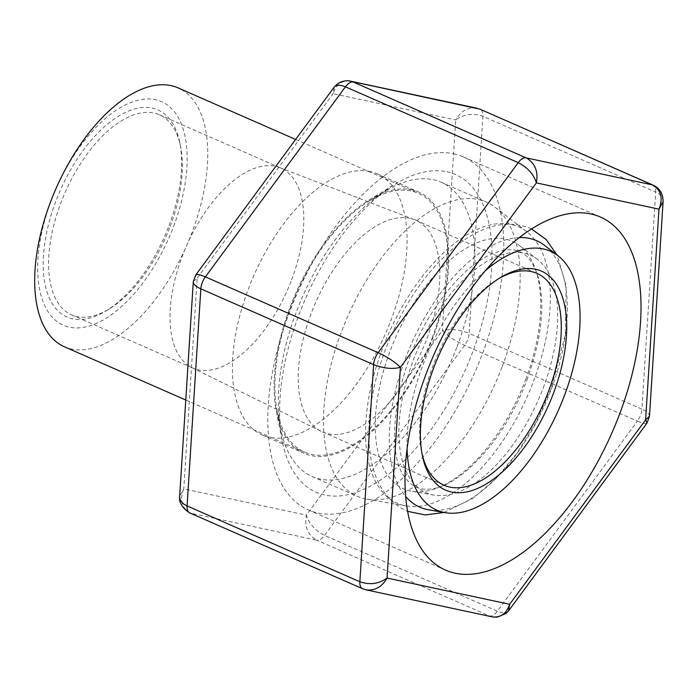 <?xml version="1.0" encoding="UTF-8"?>
<svg xmlns="http://www.w3.org/2000/svg" width="698" height="698" viewBox="0 0 698 698"><rect width="100%" height="100%" fill="white"/><g stroke="black" fill="none" stroke-linecap="round" stroke-linejoin="round"><path stroke-width="0.52" stroke-dasharray="3.49 2.62" d="M173.549 226.545A122.089 61.564 113.7 0 0 119.079 108.391A122.089 61.564 113.7 0 0 44.628 305.427A122.089 61.564 113.7 0 0 173.549 226.545M64.425 346.775A141.371 71.292 113.7 0 0 192.002 232.478A141.371 71.292 113.7 0 0 178.016 87.861M169.047 225.585A113.093 57.027 113.7 0 0 179.805 142.758A113.093 57.027 113.7 0 0 103.906 127.228A113.093 57.027 113.7 0 0 43.206 265.58A113.093 57.027 113.7 0 0 106.035 310.907A113.093 57.027 113.7 0 0 169.047 225.585M170.164 226.51A109.237 55.09 113.7 0 0 180.555 146.51A109.237 55.09 113.7 0 0 159.362 114.76A109.237 55.09 113.7 0 0 65.027 192.665A109.237 55.09 113.7 0 0 71.58 314.833A109.237 55.09 113.7 0 0 109.298 308.926A109.237 55.09 113.7 0 0 170.164 226.51M291.616 279.793A109.237 55.09 113.7 0 0 280.805 168.035A109.237 55.09 113.7 0 0 279.662 167.564A109.237 55.09 113.7 0 0 186.471 245.94A109.237 55.09 113.7 0 0 191.906 367.593A109.237 55.09 113.7 0 0 193.032 368.116A109.237 55.09 113.7 0 0 291.616 279.793M426.958 338.443A115.667 58.327 113.7 0 0 415.511 220.114A115.667 58.327 113.7 0 0 414.298 219.617A115.667 58.327 113.7 0 0 315.627 302.609A115.667 58.327 113.7 0 0 321.385 431.408A115.667 58.327 113.7 0 0 322.572 431.957A115.667 58.327 113.7 0 0 426.958 338.443M498.642 278.694A115.667 58.327 113.7 0 0 497.028 279.654A115.667 58.327 113.7 0 0 421.575 451.623A115.667 58.327 113.7 0 0 421.967 453.464M485.189 270.85A141.371 71.292 113.7 0 0 407.082 448.875M428.642 509.81A145.472 73.351 113.7 0 0 551.132 389.571A145.472 73.351 113.7 0 0 544.623 245.452M519.303 237.564A145.472 73.351 113.7 0 0 411.122 344.498A145.472 73.351 113.7 0 0 405.695 496.522M543.236 387.879A129.697 65.403 113.7 0 0 537.434 259.377A129.697 65.403 113.7 0 0 418.399 347.7A129.697 65.403 113.7 0 0 434.025 495.091A129.697 65.403 113.7 0 0 543.236 387.879M525.646 379.546A135.168 68.16 113.7 0 0 519.6 245.635A135.168 68.16 113.7 0 0 395.557 337.675A135.168 68.16 113.7 0 0 411.829 491.27A135.168 68.16 113.7 0 0 525.646 379.546M533.542 381.239A150.934 76.108 113.7 0 0 526.789 231.701A150.934 76.108 113.7 0 0 388.271 334.473A150.934 76.108 113.7 0 0 406.454 505.998A150.934 76.108 113.7 0 0 533.542 381.239M502.255 366.424A160.645 81.012 113.7 0 0 495.065 207.262A160.645 81.012 113.7 0 0 486.358 202.08A160.645 81.012 113.7 0 0 347.639 316.648A160.645 81.012 113.7 0 0 357.28 496.304A160.645 81.012 113.7 0 0 366.982 499.21A160.645 81.012 113.7 0 0 502.255 366.424M457.094 346.609A160.645 81.012 113.7 0 0 441.206 182.274A160.645 81.012 113.7 0 0 385.741 190.955A160.645 81.012 113.7 0 0 280.954 429.802A160.645 81.012 113.7 0 0 312.119 476.498A160.645 81.012 113.7 0 0 457.094 346.609M432.202 337.858A141.371 71.292 113.7 0 0 418.215 193.233A141.371 71.292 113.7 0 0 369.408 200.876A141.371 71.292 113.7 0 0 277.193 411.07A141.371 71.292 113.7 0 0 304.625 452.156A141.371 71.292 113.7 0 0 432.202 337.858M369.975 171.499A142.654 71.938 113.7 0 0 251.01 282.289A142.654 71.938 113.7 0 0 262.439 435.055A142.654 71.938 113.7 0 0 385.628 333.312A142.654 71.938 113.7 0 0 377.06 173.776A142.654 71.938 113.7 0 0 369.975 171.499M453.683 153.778A192.779 97.214 -66.3 0 1 463.263 156.858A192.779 97.214 -66.3 0 1 474.832 372.453A192.779 97.214 -66.3 0 1 308.359 509.933A192.779 97.214 -66.3 0 1 292.916 303.49A192.779 97.214 -66.3 0 1 453.683 153.778M446.895 171.743A173.497 87.486 -66.3 0 1 445.298 408.243A173.497 87.486 -66.3 0 1 282.437 441.851A173.497 87.486 -66.3 0 1 395.609 183.888A173.497 87.486 -66.3 0 1 446.895 171.743M411.646 189.777A142.654 71.938 -66.3 0 1 418.73 192.063A142.654 71.938 -66.3 0 1 427.289 351.6A142.654 71.938 -66.3 0 1 304.101 453.334A142.654 71.938 -66.3 0 1 276.425 411.872A142.654 71.938 -66.3 0 1 369.478 199.768A142.654 71.938 -66.3 0 1 411.646 189.777M492.125 616.84L365.08 589.601M508.598 610.829C506.294 613.237 502.534 613.35 497.316 611.178L324.544 535.375C315.121 530.506 309.074 523.753 306.387 515.124L183.792 488.87C179.473 499.916 181.672 508.004 190.388 513.117L316.709 540.173C307.766 535.008 304.319 526.658 306.387 515.124L442.349 330.669C447.531 335.913 454.956 340.799 464.615 345.336L637.396 421.138L497.316 611.178A12.852 6.483 -66.3 0 1 489.481 615.968L316.709 540.173A12.852 6.483 -66.3 0 0 324.544 535.375L464.615 345.336A12.852 6.483 -66.3 0 0 469.143 333.356C459.205 329.543 450.271 328.653 442.349 330.669L455.707 119.96C463.882 114.071 472.947 112.84 482.911 116.269L655.684 192.063L641.916 409.159L469.143 333.356L482.911 116.269A12.852 6.483 -66.3 0 0 480.259 109.298M646.985 423.101C645.955 424.096 642.762 423.433 637.396 421.138A12.852 6.483 -66.3 0 0 641.916 409.159C646.924 411.436 649.445 413.783 649.489 416.209L649.463 416.453M193.294 281.547L197.15 278.162L183.792 488.87L179.674 496.199M663.1 201.408C663.004 197.429 660.526 194.314 655.684 192.063A12.852 6.483 -66.3 0 0 653.031 185.101M334.168 87.171L333.112 93.707L197.15 278.162L195.702 275.029M476.821 108.19C467.896 107.047 460.855 110.973 455.707 119.96L333.112 93.707C336.017 84.877 341.427 80.619 349.332 80.951M362.524 588.711A12.852 6.483 -66.3 0 0 363.161 588.92L190.388 513.117A12.852 6.483 -66.3 0 1 189.751 512.917M180.555 146.51L179.805 142.758M109.298 308.926L106.035 310.907M71.58 314.833L193.032 368.116M159.362 114.76L280.805 168.035M191.906 367.593L321.385 431.408M279.662 167.564L414.298 219.617M322.572 431.957L444.024 485.241M415.511 220.114L536.963 273.398M421.575 451.623L422.325 455.375M497.028 279.654L500.291 277.664M537.434 259.377L519.6 245.635M434.025 495.091L411.829 491.27M526.789 231.701L495.065 207.262M406.454 505.998L366.982 499.21M312.119 476.498L357.28 496.304M441.206 182.274L486.358 202.08M277.193 411.07L280.954 429.802M369.408 200.876L385.741 190.955M185.773 400.015L304.625 452.156M295.62 139.452L418.215 193.233M444.068 512.463L473.139 498.198L496.016 478.523L517.288 452.81L535.933 422.473L550.94 389.214L565.293 334.944L566.139 285.561L557.021 255.006M531.536 228.944L530.087 228.281C508.72 220.123 486.288 224.372 462.8 241.054C433.624 262.369 409.647 294.076 390.871 336.192C372.985 378.002 366.014 416.654 369.94 452.13C373.5 480.939 385.575 500.475 406.175 510.744L407.632 511.355M526.894 380.131C541.465 339.507 545.347 305.611 538.533 278.432C534.022 263.617 527.723 254.735 519.652 251.777C511.931 247.903 501.051 249.404 487.012 256.279C469.702 265.537 452.784 282.245 436.267 306.405C395.19 364.164 383.368 453.621 405.747 478.252C411.794 486.523 419.856 490.136 429.942 489.097C447.715 487.448 467.765 473.165 490.101 446.258C505.125 427.045 517.393 405.006 526.894 380.131M308.359 509.933L445.56 570.126M463.263 156.858L600.463 217.052M276.425 411.872L282.437 441.851M369.478 199.768L395.609 183.888M262.439 435.055L304.101 453.334M377.06 173.776L418.73 192.063M493.434 617.058L492.134 616.831M477.676 108.399L476.856 108.207"/><path stroke-width="1.05" d="M295.62 139.452L178.016 87.861A141.371 71.292 113.7 0 0 55.945 188.678A141.371 71.292 113.7 0 0 64.425 346.775L185.773 400.015M421.967 453.464A115.667 58.327 113.7 0 0 444.024 485.241A115.667 58.327 113.7 0 0 548.401 391.726A115.667 58.327 113.7 0 0 536.963 273.398A115.667 58.327 113.7 0 0 498.642 278.694M553.383 393.48A119.524 60.272 113.7 0 0 500.291 277.664A119.524 60.272 113.7 0 0 422.325 455.375A119.524 60.272 113.7 0 0 479.666 487.501A119.524 60.272 113.7 0 0 553.383 393.48M407.082 448.875A141.371 71.292 113.7 0 0 445.289 512.672A141.371 71.292 113.7 0 0 564.324 395.818A141.371 71.292 113.7 0 0 557.999 255.756A141.371 71.292 113.7 0 0 485.189 270.85M557.999 255.756L544.623 245.452A145.472 73.351 113.7 0 0 519.303 237.564M405.695 496.522A145.472 73.351 113.7 0 0 428.642 509.81L445.289 512.672M590.883 213.972A192.779 97.214 113.7 0 0 430.116 363.684A192.779 97.214 113.7 0 0 445.56 570.126A192.779 97.214 113.7 0 0 612.033 432.647A192.779 97.214 113.7 0 0 600.463 217.052A192.779 97.214 113.7 0 0 590.883 213.972M365.08 589.601L365.944 589.819C374.87 590.962 381.911 587.035 387.05 578.04L509.653 604.302C506.46 613.708 500.649 617.896 492.203 616.858L492.125 616.84M493.434 617.058L497.264 617.137L506.146 613.411L508.798 610.558L646.994 423.093L645.615 419.847L509.653 604.302L508.598 610.829M189.734 512.908A12.852 6.483 -66.3 0 1 187.081 505.937C182.065 503.598 179.595 500.361 179.674 496.217C178.784 502.359 182.143 507.917 189.751 512.917L362.524 588.711A12.852 6.483 -66.3 0 1 359.854 581.739C369.818 585.168 378.883 583.938 387.05 578.04L400.416 367.34C392.485 369.355 383.56 368.457 373.622 364.644L200.841 288.85L187.081 505.937L359.854 581.739L373.622 364.644A12.852 6.483 -66.3 0 1 378.142 352.673C387.809 357.21 395.234 362.096 400.416 367.34L536.369 182.885C538.437 171.35 535 163 526.056 157.835L652.368 184.883C661.093 190.004 663.292 198.084 658.973 209.138L663.083 201.801L649.489 416.244L646.976 423.093M193.294 281.547L195.789 274.907C196.801 273.913 200.003 274.567 205.369 276.87L378.142 352.673L518.221 162.625C527.636 167.503 533.691 174.256 536.369 182.885L658.973 209.138L645.615 419.847L649.489 416.244M349.332 80.951L479.596 109.089A12.852 6.483 -66.3 0 1 480.233 109.289L652.368 184.883A12.852 6.483 -66.3 0 1 653.014 185.092C659.732 188.128 663.091 193.695 663.083 201.783L663.1 201.408M179.674 496.199L193.276 281.791C193.32 284.217 195.841 286.573 200.841 288.85A12.852 6.483 -66.3 0 1 205.369 276.87L345.449 86.831A12.852 6.483 -66.3 0 1 353.284 82.032L526.056 157.835A12.852 6.483 -66.3 0 0 518.221 162.625L345.449 86.831C340.013 84.58 336.183 84.79 333.949 87.442M195.702 275.029L333.949 87.451L336.619 84.589C342.125 80.2 348.485 80.427 350.632 81.177M476.865 108.199L350.562 81.151M557.021 255.006L546.15 239.545L531.536 228.944M407.632 511.355L425.335 514.932L444.068 512.463M365.944 589.819L492.203 616.858M362.524 588.711L365.9 589.801M480.233 109.289L653.014 185.092"/></g></svg>
